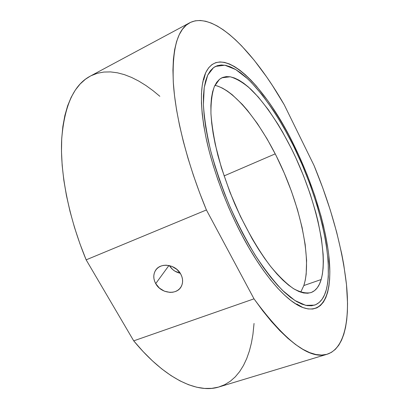 <?xml version="1.0" encoding="UTF-8"?>
<svg xmlns="http://www.w3.org/2000/svg" width="409" height="409" viewBox="0 0 409 409"><rect width="100%" height="100%" fill="white"/><g stroke="black" fill="none" stroke-linecap="round" stroke-linejoin="round"><path stroke-width="0.61" d="M293.861 144.883C312.287 182.348 325.876 225.154 329.179 258.948C332.328 292.353 323.867 315.088 302.824 307.517C286.597 301.699 262.777 274.838 241.975 235.252L235.252 221.882L228.912 207.997L223.063 193.794L217.787 179.5L213.166 165.328L209.26 151.488L206.116 138.181L203.754 125.594L202.199 113.881L201.443 103.18L201.473 93.605L202.251 85.236L203.738 78.129L205.891 72.316L208.651 67.807L211.959 64.596L215.753 62.654L219.97 61.938L224.551 62.398L229.439 63.978L234.567 66.611L239.889 70.22L245.344 74.745L250.896 80.108L256.494 86.238L267.665 100.512L273.166 108.523L283.831 125.962L288.938 135.267L298.57 154.745L307.251 175.006L314.787 195.584L321.004 216.029L323.555 226.044L327.43 245.354L328.713 254.51L329.843 271.458L329.649 279.091L328.923 286.06L327.65 292.277L325.815 297.655L323.412 302.098L320.426 305.533L316.863 307.87L312.737 309.025L308.059 308.933L302.849 307.527L297.159 304.766L291.019 300.62L284.5 295.078L277.67 288.156L270.605 279.894L263.401 270.359L256.157 259.654L248.979 247.9L241.975 235.252C226.013 204.986 212.823 169.254 206.3 139.05C200.078 108.124 199.832 86.115 205.569 73.017C221.003 40.292 265.528 86.002 293.861 144.883L293.197 145.307L293.861 144.883M169.367 265.579C171.933 269.643 175.563 272.2 180.251 273.253L174.888 271.136L172.634 269.47L169.367 265.579M155.717 283.616L168.937 265.487L155.717 283.616L159.392 288.089L164.382 291.167L169.95 292.394L172.69 292.246L175.267 291.581L177.572 290.431L179.531 288.831L181.049 286.847L182.082 284.546L182.578 282.021L182.516 279.362L181.898 276.683L180.742 274.081C182.946 278.263 183.196 282.241 181.499 286.019C177.45 295.467 160.998 293.836 155.717 283.616C153.288 279.071 153.155 274.792 155.313 270.784C159.822 262.123 175.66 264.091 180.742 274.081L177.031 269.516L171.944 266.387L166.284 265.18L163.513 265.369L160.926 266.08L158.631 267.276L156.703 268.918L155.226 270.937L154.244 273.258L153.799 275.778L153.907 278.417L154.551 281.06L155.717 283.616M224.035 175.942L275.237 153.861L224.035 175.942M189.766 22.751L90.195 76.186C73.799 84.816 64.29 105.936 61.667 139.551C60.021 172.956 68.646 217.501 86.151 259.848L206.412 209.96C187.47 164.188 175.589 117.199 173.36 83.267C171.938 49.305 177.409 29.131 189.766 22.751C214.367 10.465 253.999 52.05 284.209 104.73L272.527 85.685L266.504 76.739L254.204 60.246L241.714 45.966L235.472 39.801L229.27 34.366L223.145 29.724L217.138 25.946L211.295 23.098L205.655 21.253L200.277 20.47L195.205 20.823L190.507 22.377L186.233 25.179L182.445 29.279L179.208 34.719L176.586 41.524L174.628 49.694L173.396 59.228L172.935 70.082L173.293 82.209L174.5 95.527L176.565 109.919L179.51 125.261L183.314 141.391L187.956 158.13L193.391 175.277L199.572 192.629L206.412 209.96L254.009 298.836L262.757 310.799L271.377 321.413L279.776 330.6L287.875 338.32L295.595 344.557L302.88 349.312L309.674 352.619L315.947 354.521L321.668 355.068L326.822 354.332L331.387 352.394L335.365 349.327L338.759 345.216L341.576 340.15L343.831 334.209L345.539 327.476L346.709 320.032L347.369 311.949L347.538 303.304L346.484 284.592L343.708 264.388L341.725 253.866L336.673 232.225L330.288 210.078L322.706 187.746L314.051 165.522L284.209 104.73L314.051 165.522C331.254 207.23 342.052 246.78 346.438 284.173C349.992 319.715 344.695 348.356 327.236 354.214C309.802 359.9 285.39 341.443 254.009 298.836L133.712 340.85L86.151 259.848L79.929 243.764L74.535 227.568L70.031 211.453L66.452 195.62L63.835 180.251L62.178 165.507L61.483 151.55L61.718 138.508L62.858 126.488L64.847 115.573L67.628 105.839L71.151 97.327L75.333 90.052L80.113 84.029L85.42 79.249L90.225 76.171M91.176 75.68L97.316 73.298L103.779 72.056L110.496 71.907L117.409 72.792L124.464 74.663L131.606 77.449L138.794 81.1L145.987 85.553L153.14 90.752L159.837 96.294M254.045 323.442L252.941 334.342L251.428 342.957L249.357 351.055L246.719 358.565L243.498 365.421L239.684 371.541L235.277 376.847L230.277 381.26L224.689 384.705L218.518 387.098L211.785 388.361L204.52 388.427L196.76 387.231L188.549 384.721L179.945 380.845L171.008 375.59L161.826 368.938L152.485 360.907L143.078 351.52L133.712 340.85C165.323 379.307 197.787 393.836 219.071 386.934L327.22 354.22M206.412 209.96L254.009 298.836L133.712 340.85L86.151 259.848L206.412 209.96M213.513 67.654L215.543 66.401L224.868 65.21L235.763 69.566L247.603 78.758C263.907 94.581 280.61 119.76 294.725 148.416C319.066 198.723 334.02 258.994 326.321 289.659L327.583 283.626L328.309 276.852L328.217 261.412L326.198 243.963L322.425 225.098L317.077 205.359L310.334 185.231L302.374 165.195L293.391 145.696L283.575 127.199L273.14 110.159L262.317 95.077L251.382 82.465L245.967 77.26L240.645 72.879L235.461 69.387L230.471 66.861L225.722 65.368L221.274 64.965L217.184 65.711L213.513 67.654L210.318 70.829L207.654 75.261L205.589 80.962L204.168 87.915L203.437 96.089L203.437 105.425L204.193 115.844L205.722 127.24L208.028 139.479L211.095 152.404L214.899 165.844L219.393 179.602L224.515 193.472L230.19 207.251L236.336 220.732L242.859 233.708L249.654 245.993L256.622 257.419L263.652 267.839L270.646 277.123L277.512 285.185L284.153 291.954L290.497 297.384L296.474 301.464L302.031 304.199L307.108 305.615L311.684 305.758L315.722 304.685L319.214 302.456L322.144 299.158L324.511 294.863L326.321 289.659C324.117 297.905 320.196 303.064 314.557 305.134L305.733 305.349L294.966 300.533L282.599 290.462C273.708 281.177 264.592 269.449 255.257 255.272C246.008 239.909 237.358 223.212 229.296 205.18C221.816 186.826 215.625 168.759 210.732 150.982C206.719 133.85 204.28 118.457 203.411 104.786L204.214 87.587L207.706 75.154L213.513 67.654M300.727 292.205L303.841 285.543L321.177 279.531C319.168 286.469 315.753 290.835 310.937 292.619C305.973 293.621 300.119 292.266 293.36 288.565C286.167 283.432 278.473 275.911 270.283 266.003C257.844 249.572 245.374 227.874 234.679 203.743C227.951 187.409 222.353 171.284 217.879 155.364C214.183 139.996 211.872 126.105 210.952 113.697C210.834 102.429 211.98 93.349 214.398 86.457L219.454 79.346L222.675 77.434L226.284 76.595L230.231 76.795L234.459 77.991L238.928 80.128L243.58 83.15L248.375 87.005L258.217 96.948L268.14 109.469L277.864 124.08L282.578 132.025L291.556 148.891L295.773 157.71L303.544 175.834L310.273 194.239L315.784 212.491L318.028 221.412L321.402 238.549L323.141 254.316L323.355 261.515L323.11 268.166L322.384 274.199L321.177 279.531L319.47 284.102L317.261 287.824L314.552 290.635L311.346 292.471L307.655 293.258L303.493 292.956L298.892 291.51L293.887 288.892L288.519 285.088L282.839 280.099L276.908 273.943L270.804 266.663L264.592 258.324L258.36 249.009L252.195 238.83L240.42 216.402L229.96 192.256L221.412 167.782L215.246 144.367L213.14 133.462L211.714 123.273L210.962 113.922L210.88 105.502L211.443 98.088L212.619 91.744L214.377 86.493L216.673 82.362L219.454 79.346L221.842 77.802L230.17 76.785C236.504 78.589 243.304 82.654 250.559 88.983C265.242 103.252 280.38 126.105 293.171 152.189C315.262 198.022 328.519 252.711 321.177 279.531L303.841 285.543C311.622 260.942 301.822 212.956 283.028 170.277C264.234 127.654 236.315 90.43 214.919 85.323L217.803 86.12L222.445 88.129L227.261 91.023L232.21 94.74L242.317 104.418L247.394 110.261L257.425 123.636L267.067 138.886L276.09 155.543L284.291 173.176L291.474 191.335L297.466 209.592L302.087 227.491L305.186 244.556L306.597 260.288L306.188 274.142L305.262 280.185L303.841 285.543L300.727 292.205M296.77 304.02L302.824 307.517M203.769 79.775L205.569 73.017"/></g></svg>
